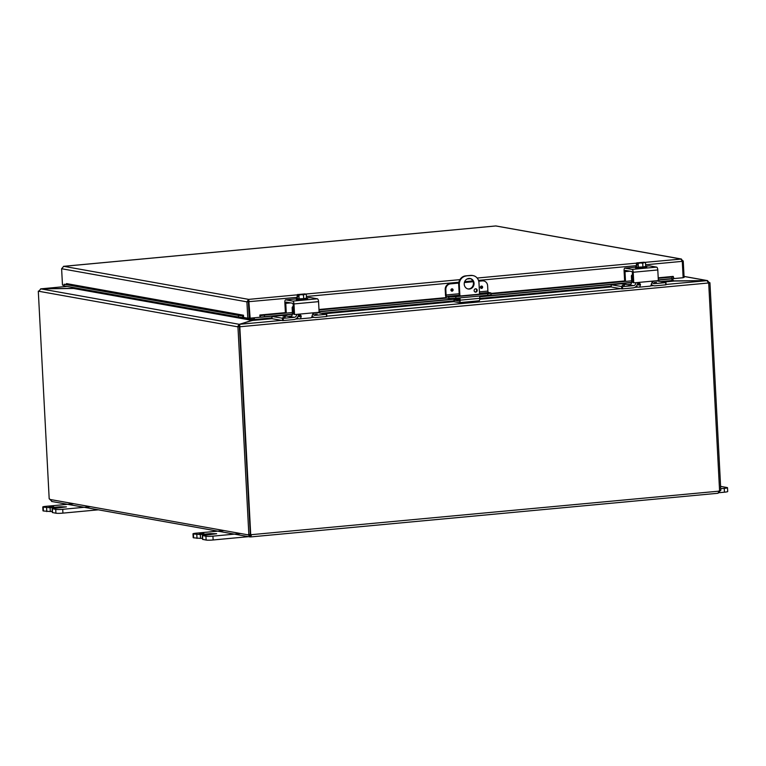 <?xml version="1.0" encoding="UTF-8"?>
<svg xmlns="http://www.w3.org/2000/svg" width="766" height="766" viewBox="0 0 766 766"><rect width="100%" height="100%" fill="white"/><g stroke="black" fill="none" stroke-linecap="round" stroke-linejoin="round"><path stroke-width="1.15" d="M203.861 533.509L199.208 533.452L203.861 533.509M240.323 533.586L212.938 536.143A5.352 0.527 177 0 1 205.93 536.229L202.329 535.53L202.53 539.36L206.131 540.059A5.352 0.527 -3 0 0 213.139 539.973L248.548 536.66M202.329 535.53L216.644 533.72L210.143 533.634L210.19 534.62M192.994 533.816L193.195 537.636A5.352 0.527 -3 0 0 193.616 537.818L200.51 538.383L200.309 534.553L193.415 533.988A5.352 0.527 177 0 1 192.994 533.816A5.352 0.527 177 0 1 196.249 533.155L223.634 530.599M200.309 534.553L210.143 533.634M202.473 538.192L200.51 538.383M53.658 506.671L49.005 506.613L53.658 506.671M90.12 506.738L62.726 509.304A5.352 0.527 177 0 1 55.727 509.39L52.126 508.691L52.327 512.521L55.928 513.21A5.352 0.527 -3 0 0 62.927 513.124L98.335 509.821M52.126 508.691L66.441 506.872L59.93 506.795L59.987 507.781M42.781 506.968L42.982 510.798A5.352 0.527 -3 0 0 43.413 510.979L50.297 511.544L50.096 507.714L43.212 507.149A5.352 0.527 177 0 1 42.781 506.968A5.352 0.527 177 0 1 46.037 506.316L73.431 503.76M50.096 507.714L59.93 506.795M52.27 511.353L50.297 511.544M460.002 297.859L460.127 300.167A2.671 1.025 84.7 0 1 459.332 302.647A2.671 1.025 84.7 0 1 459.217 302.637L454.161 301.737L454.075 300.167L459.045 301.048A1.341 0.517 -95.3 0 0 459.093 301.048A1.341 0.517 -95.3 0 0 459.495 299.812L459.389 297.917M459.437 302.618L478.884 300.799A2.671 1.025 -95.3 0 0 478.989 300.808A2.671 1.025 -95.3 0 0 479.784 298.328L479.669 296.03M459.294 295.992L458.69 284.531L459.313 284.646L459.906 295.963M479.573 294.173L478.97 282.807A8.024 7.363 -79.9 0 0 473.015 275.597L472.392 275.482A8.024 7.363 100.1 0 0 470.563 275.415L465.651 275.875A8.024 7.363 100.1 0 0 458.69 284.531M470.563 275.415L471.186 275.521A8.024 7.363 -79.9 0 1 473.015 275.597M471.186 275.521L465.651 275.875M459.313 284.646A8.024 7.363 -79.9 0 1 466.264 275.98M474.058 283.267A5.352 4.912 -79.9 0 1 468.198 288.993A5.352 4.912 -79.9 0 1 464.311 282.865A5.352 4.912 -79.9 0 1 474.058 283.267M474.125 290.601A1.666 1.532 -79.9 0 1 475.954 288.811A1.666 1.532 -79.9 0 1 477.17 290.726A1.666 1.532 -79.9 0 1 474.125 290.601M459.485 299.592L454.075 300.167M475.064 292.018A1.666 1.532 100.1 0 0 475.638 288.792M467.892 288.926A5.352 4.912 100.1 0 0 469.769 278.412M720.605 486.381L727.078 487.54A5.352 0.527 177 0 1 727.499 487.722A5.352 0.527 177 0 1 724.243 488.373L720.729 488.698M719.255 492.682L724.445 492.193A5.352 0.527 -3 0 0 727.7 491.542L727.499 487.722M253.546 320.255L253.508 317.861M74.982 287.805L252.129 319.556L252.052 318.005M253.814 317.833L253.872 320.131M660.618 281.582L671.973 280.528L671.887 278.862M254.379 319.815L254.427 317.775M674.099 280.959L672.941 280.241L672.864 278.767M74.991 287.901L73.536 288.466L40.914 288.868L239.251 324.315L237.556 326.785L38.702 291.252L40.914 288.868M252.435 320.523L252.129 319.556L252.435 320.437L239.251 324.315L239.499 325.837M271.959 317.9L254.513 319.527L239.557 324.305L281.515 320.389M671.973 280.528L674.339 281.045L706.961 280.643L708.569 282.98L239.94 326.756L239.557 324.305L239.318 326.651L239.94 326.756L239.318 326.651M74.685 288.294L40.579 288.916M41.038 288.868L67.102 286.398M239.011 326.651L237.556 326.785L239.011 326.651L239.327 325.885M708.081 282.826L709.536 282.692L707.085 280.605L673.754 280.883M684.048 276.411L707.66 280.634L684.048 276.488M709.536 282.692L708.569 282.893M237.958 326.862L248.845 534.524L250.3 534.381L239.413 326.728M708.694 282.97L719.571 490.575A1.494 1.379 -79.9 0 0 718.843 491.169L718.096 493.256L251.018 536.889M250.29 534.304L250.702 534.371A1.494 1.379 -79.9 0 1 251.478 534.831L250.721 536.918L250.865 534.725A1.494 1.379 100.1 0 0 250.29 534.323M250.702 534.371A1.494 1.379 -79.9 0 1 250.702 534.381L239.815 326.776M718.096 493.256L250.894 536.909L248.194 534.869L250.635 535.338L250.865 534.725L718.843 491.169M249.773 534.438A1.494 0.575 -95.3 0 0 249.649 534.735L250.3 535.348L250.386 536.918L249.802 536.88L51.619 501.471M49.474 498.819L49.187 498.848A1.494 0.575 84.7 0 1 49.33 498.781A1.494 0.575 84.7 0 1 49.876 499.432L52.069 501.481M49.187 498.848L38.3 291.185M49.876 499.432L248.194 534.869A1.494 0.575 84.7 0 1 248.567 534.381A1.494 0.575 84.7 0 1 248.845 534.524M719.571 490.546L720.816 490.422L709.938 282.769M720.299 490.47A1.494 0.575 -95.3 0 0 720.174 490.776L718.211 493.103M719.082 490.882L720.174 490.776M452.084 291.157A1.178 1.082 -79.9 0 1 450.954 289.797A1.178 1.082 -79.9 0 1 453.099 290.027A1.178 1.082 -79.9 0 1 452.084 291.157M481.297 288.38A1.178 1.082 100.1 0 0 481.565 288.389A1.178 1.082 -79.9 0 1 480.454 287.039A1.178 1.082 -79.9 0 1 482.599 287.269A1.178 1.082 -79.9 0 1 481.575 288.399A1.178 1.082 100.1 0 0 481.718 286.063M445.822 289.634A5.352 4.912 -79.9 0 1 450.465 283.86L449.843 283.746A5.352 4.912 100.1 0 0 445.209 289.519L445.822 289.634L446.099 294.967A1.341 0.517 -95.3 0 0 446.693 296.394L448.78 296.768L448.866 298.338L446.683 297.945A2.671 1.025 84.7 0 1 445.496 295.101L445.209 289.519M481.804 280.758L482.417 280.873A5.352 4.912 -79.9 0 1 483.633 280.921L483.02 280.816A5.352 4.912 100.1 0 0 481.804 280.758L478.702 281.055M473.129 281.572L464.416 282.386M458.757 282.913L449.843 283.746M483.633 280.921A5.352 4.912 -79.9 0 1 487.616 285.728L487.894 291.061L479.449 291.856M490.996 293.043A5.352 0.527 177 0 1 487.741 293.694L487.827 295.264A5.352 0.527 -3 0 0 491.073 294.613L490.996 293.043A5.352 0.527 177 0 0 490.575 292.861L488.488 292.488A1.341 0.517 84.7 0 1 487.894 291.061M487.741 293.694L455.78 296.681A5.352 0.527 177 0 1 448.78 296.768M487.827 295.264L455.866 298.252L455.78 296.681M479.535 293.541L481.967 293.732L479.937 294.134L461.505 295.858L456.862 295.8L459.255 295.36M448.866 298.338A5.352 0.527 -3 0 0 455.866 298.252M482.417 280.873L478.74 281.218M473.187 281.735L464.368 282.558M458.738 283.085L450.465 283.86M64.133 284.263L238.58 315.439L238.408 317.009L63.961 285.842L64.133 284.263L65.838 284.33A0.67 0.613 100.1 0 0 66.527 283.602L243.483 315.219L243.598 317.459L247.772 318.206L246.911 301.842L61.615 268.732L63.741 266.329L248.691 299.382L246.911 301.842L248.366 301.708L249.228 318.072L247.772 318.206M238.408 317.009L242.592 317.517L242.793 315.946L238.58 315.439M242.592 317.517L242.621 317.517A2.25 2.068 100.1 0 0 243.588 317.363M260.411 317.296L264.557 316.684L264.375 315.113L260.22 315.726L260.411 317.296L292.421 314.309L260.335 317.306A2.25 0.862 -95.3 0 0 260.392 317.296L259.865 315.017L285.479 312.633M264.375 315.113L286.695 313.035M319.001 310.01L447.191 298.041M491.044 293.943L625.927 281.342M658.233 278.317L671.792 277.053L671.983 278.623L673.735 278.68L673.544 277.11L671.792 277.053M673.458 277.11L673.199 276.526M264.557 316.684L292.449 314.079M319.077 311.59L459.418 298.481M479.698 296.586L631.682 282.386M658.31 279.896L671.983 278.623M242.621 317.517L242.793 315.946A0.67 0.613 100.1 0 0 243.483 315.228L243.483 315.219M683.128 277.531L684.105 277.445L683.243 261.072L680.888 259.004L682.286 261.359L683.138 277.723L673.726 278.604M673.19 276.402L658.205 277.809M249.304 301.239L248.778 300.952L248.672 301.699L249.534 318.072L250.147 318.177L248.691 299.382L297.227 294.843M250.147 318.177L259.98 317.258L259.865 315.017M64.009 285.373L62.477 285.096L61.615 268.732M644.895 262.355A6.904 6.339 100.1 0 1 644.905 262.365L681.434 259.032L495.928 225.951L63.444 266.377M495.803 225.96L680.888 259.004M248.691 299.382L248.366 301.708M682.247 261.168L683.243 261.072M248.672 301.699L297.227 297.332M292.401 312.528L286.867 313.045A0.642 0.594 -79.9 0 1 286.235 312.461L285.373 312.308A0.642 0.594 100.1 0 0 285.996 312.892M286.235 312.461L285.766 303.346L290.601 302.896M310.556 317.852A5.352 2.059 -95.3 0 0 310.776 317.861A5.352 2.059 -95.3 0 0 312.298 315.008L314.328 312.729L295.121 314.52A0.642 0.594 -79.9 0 1 294.498 313.936L293.637 313.782A0.642 0.594 100.1 0 0 294.259 314.366M300.253 316.023L298.06 316.224L300.262 315.994M297.984 316.425L299.544 316.703A2.671 1.025 -95.3 0 0 299.65 316.712A2.671 1.025 -95.3 0 0 300.301 315.87L299.688 314.309A2.135 1.963 -79.9 0 0 299.362 314.127M285.373 312.308L284.847 302.311A2.671 1.025 84.7 0 1 285.641 299.841A2.671 1.025 84.7 0 1 285.747 299.841L292.794 301.095A2.671 1.025 84.7 0 1 293.981 303.939L318.56 301.651L319.087 311.638A0.642 0.594 -79.9 0 1 318.522 312.337L314.328 312.729M293.981 303.939L294.498 313.936M297.639 318.512L297.572 317.191M299.812 314.146L301.23 316.042A5.352 2.059 84.7 0 1 299.697 318.895A5.352 2.059 84.7 0 1 299.477 318.886L297.648 318.56M293.637 313.782L293.158 304.667A1.341 0.517 -95.3 0 0 292.564 303.25L286.216 302.11A1.341 0.517 -95.3 0 0 286.158 302.11A1.341 0.517 -95.3 0 0 285.766 303.346M318.56 301.651A2.671 1.025 -95.3 0 0 317.373 298.807L310.335 297.543A2.671 1.025 -95.3 0 0 310.22 297.543A2.671 1.025 -95.3 0 0 310.115 297.562M305.902 299.563L301.928 299.937M298.405 296.662L297.783 296.72L297.677 294.632A6.904 6.339 -79.9 0 1 297.744 294.565L298.51 294.671M304.236 294.345L304.973 293.895A6.904 6.339 -79.9 0 1 305.05 293.943L305.06 294.058M301.861 294.594L303.843 294.403M459.897 279.647L305.682 294.058A6.904 6.339 100.1 0 0 305.663 294.048A5.668 2.183 84.7 0 1 305.787 294.125A5.668 2.183 84.7 0 1 306.285 294.594A5.668 3.418 91.3 0 0 304.868 294.355L298.376 294.68A6.904 6.339 100.1 0 0 298.3 294.747L298.414 296.835L297.783 296.72M304.973 293.895L297.744 294.565M297.677 294.632A5.668 2.183 -95.3 0 0 297.141 294.929A5.668 2.183 -95.3 0 0 297.103 294.958L297.294 298.51L299.104 298.836L298.912 295.283A5.668 2.183 -95.3 0 0 298.3 294.747M298.376 294.68L304.868 294.355A5.668 3.418 91.3 0 0 303.508 295.101L303.69 298.644L306.477 298.146L306.285 294.594M304.131 294.364L299.238 294.613M298.501 294.498L304.217 293.962M303.508 295.101A5.668 5.601 -130.3 0 0 298.912 295.283M303.69 298.644L299.104 298.836M306.457 297.783A5.563 0.546 177 0 1 307.434 298.031L307.492 299.094A5.563 0.546 177 0 1 304.112 299.774A5.563 0.546 177 0 1 296.385 299.678L296.327 298.616A5.563 0.546 177 0 1 297.285 298.261M307.434 298.031A5.563 0.546 177 0 1 304.054 298.711A5.563 0.546 177 0 1 296.327 298.616M283.008 317.086L285.268 316.923L283.008 317.086M314.96 314.098L317.22 313.936L314.96 314.098M282.395 318.35L282.51 320.561L283.343 320.552L283.228 318.34L271.882 316.463L282.166 315.458L294.316 317.306A2.671 2.451 100.1 0 0 296.634 314.424L296.634 314.376M293.646 313.888L292.459 313.677A2.671 2.451 -79.9 0 1 290.142 316.559M292.459 313.677L292.162 307.903L293.34 308.114M293.254 306.467A1.341 1.226 100.1 0 0 292.162 307.903M282.51 320.561L272.054 318.694L271.94 316.482M283.228 318.34L294.316 317.306M316.923 312.48L326.689 314.242L326.412 316.53L326.642 314.271M326.412 316.53L315.946 317.507A5.352 4.912 -79.9 0 1 312.116 316.004M298.462 314.204A5.352 4.912 -79.9 0 1 293.818 319.575L283.343 320.552M312.777 313.715A2.671 2.451 100.1 0 0 315.219 315.353L326.297 314.319M631.634 280.835L626.1 281.352A0.642 0.594 -79.9 0 1 625.477 280.768L624.606 280.615A0.642 0.594 100.1 0 0 625.228 281.199M625.477 280.768L624.999 271.652L629.834 271.202M649.788 286.158A5.352 2.059 -95.3 0 0 650.008 286.168A5.352 2.059 -95.3 0 0 651.531 283.305L653.561 281.026L634.353 282.826A0.642 0.594 -79.9 0 1 633.731 282.242L632.869 282.089A0.642 0.594 100.1 0 0 633.492 282.673M639.486 284.33L637.293 284.531L639.495 284.301M637.216 284.732L638.777 285.009A2.671 1.025 -95.3 0 0 638.882 285.019A2.671 1.025 -95.3 0 0 639.533 284.176L638.921 282.616A2.135 1.963 -79.9 0 0 638.605 282.434M624.606 280.615L624.079 270.618A2.671 1.025 84.7 0 1 624.874 268.138A2.671 1.025 84.7 0 1 624.989 268.148L632.027 269.402A2.671 1.025 84.7 0 1 633.214 272.246L657.793 269.958L658.32 279.944A0.642 0.594 -79.9 0 1 657.764 280.643L653.561 281.026M633.214 272.246L633.731 282.242M636.881 286.819L636.805 285.498M639.045 282.453L640.462 284.349A5.352 2.059 84.7 0 1 638.93 287.202A5.352 2.059 84.7 0 1 638.72 287.193L636.881 286.867M632.869 282.089L632.39 272.974A1.341 0.517 -95.3 0 0 631.797 271.557L625.449 270.417A1.341 0.517 -95.3 0 0 625.391 270.417A1.341 0.517 -95.3 0 0 624.999 271.652M657.793 269.958A2.671 1.025 -95.3 0 0 656.606 267.114L649.568 265.85A2.671 1.025 -95.3 0 0 649.453 265.85A2.671 1.025 -95.3 0 0 649.348 265.869M645.173 267.861L641.161 268.244M637.638 264.969L637.015 265.026L636.91 262.939A6.904 6.339 -79.9 0 1 636.977 262.872L637.743 262.977M643.469 262.652L644.206 262.202A6.904 6.339 -79.9 0 1 644.283 262.25L644.292 262.365M641.094 262.901L643.076 262.709M644.905 262.365A5.668 2.183 84.7 0 1 645.02 262.432A5.668 2.183 84.7 0 1 645.518 262.901A5.668 3.418 91.3 0 0 644.101 262.661L637.609 262.987A6.904 6.339 100.1 0 0 637.532 263.054L637.647 265.141L637.015 265.026M644.206 262.202L636.977 262.872M636.91 262.939A5.668 2.183 -95.3 0 0 636.374 263.236A5.668 2.183 -95.3 0 0 636.345 263.265L636.527 266.817L638.337 267.142L638.145 263.59A5.668 2.183 -95.3 0 0 637.532 263.054M637.609 262.987L644.101 262.661A5.668 3.418 91.3 0 0 642.741 263.408L642.923 266.951L645.709 266.453L645.518 262.901M643.363 262.671L638.471 262.92M637.733 262.805L643.45 262.269M642.741 263.408A5.668 5.601 -130.3 0 0 638.145 263.59M642.923 266.951L638.337 267.142M645.69 266.089A5.563 0.546 177 0 1 646.676 266.338L646.724 267.401A5.563 0.546 177 0 1 643.344 268.081A5.563 0.546 177 0 1 635.617 267.985L635.56 266.922A5.563 0.546 177 0 1 636.517 266.568M646.676 266.338A5.563 0.546 177 0 1 643.287 267.018A5.563 0.546 177 0 1 635.56 266.922M622.241 285.392L624.501 285.23L622.241 285.392M654.202 282.405L656.452 282.242L654.202 282.405M621.628 286.656L621.743 288.868L622.586 288.859L622.461 286.647L611.115 284.77L621.398 283.765L633.549 285.613A2.671 2.451 100.1 0 0 635.866 282.731L635.866 282.683M632.879 282.194L631.691 281.984A2.671 2.451 -79.9 0 1 629.374 284.866M631.691 281.984L631.395 276.21L632.572 276.421M632.486 274.774A1.341 1.226 100.1 0 0 631.395 276.21M621.743 288.868L611.287 287.001L611.172 284.789M622.461 286.647L633.549 285.613M656.156 280.787L665.922 282.549L665.654 284.837L665.874 282.577M665.654 284.837L655.179 285.814A5.352 4.912 -79.9 0 1 651.349 284.31M637.695 282.51A5.352 4.912 -79.9 0 1 633.051 287.882L622.586 288.859M652.01 282.022A2.671 2.451 100.1 0 0 654.451 283.659L665.53 282.625M202.741 539.446L202.55 535.625M196.805 534.601L197.006 538.421M193.616 537.818L193.415 533.988M205.93 536.229L206.131 540.059M213.139 539.973L212.938 536.143M52.538 512.607L52.337 508.787M46.602 507.753L46.803 511.583M43.413 510.979L43.212 507.149M55.727 509.39L55.928 513.21M62.927 513.124L62.726 509.304M479.784 298.328L460.127 300.167M724.243 488.373L724.445 492.193M252.129 319.556L253.584 319.422M288.207 316.377L291.358 316.09M298.309 315.439L300.32 315.247M321.385 313.284L454.066 300.885M479.794 298.481L611.191 286.206M627.44 284.684L630.59 284.387M637.542 283.746L639.553 283.554M672.941 280.241L671.964 280.337M252.435 320.437L73.536 288.466M254.513 319.527L253.9 319.412M674.339 281.045L663.337 282.07M611.278 286.934L479.775 299.219M454.104 301.622L324.095 313.763M271.882 316.463L271.997 318.675L252.742 320.427M295.523 319.077L298.836 318.771M311.312 317.603L314.089 317.344M326.795 316.157L620.757 288.696M634.755 287.384L638.068 287.078M650.545 285.91L653.436 285.641M666.027 284.464L706.961 280.643M451.844 290.63A0.68 0.632 -79.9 0 1 451.251 289.653A0.68 0.632 -79.9 0 1 452.333 289.558A0.68 0.632 -79.9 0 1 451.844 290.63M451.806 291.137A1.178 1.082 100.1 0 0 453.079 290.027A1.178 1.082 100.1 0 0 452.218 288.82M481.345 287.872A0.68 0.632 -79.9 0 1 480.742 286.896A0.68 0.632 -79.9 0 1 481.833 286.8A0.68 0.632 -79.9 0 1 481.345 287.872M446.693 296.394L459.255 295.216M479.526 293.321L488.488 292.488M459.179 293.751L446.099 294.967M458.901 295.389L458.93 295.992M242.793 315.946L65.838 284.33M319.068 311.819L459.437 298.702L319.068 311.819M479.707 296.806L631.653 282.616L479.707 296.815M673.659 278.69L658.3 280.126L673.716 278.68M318.972 309.502L446.224 297.61M491.016 293.426L624.711 280.93M682.286 261.359L645.623 264.787M636.469 265.639L478.491 280.394M472.852 280.93L464.646 281.697M458.882 282.233L306.39 296.48M467.011 278.987L470.487 278.661M477.151 278.039L636.46 263.15M300.301 315.87L301.23 316.042M317.373 298.807L292.794 301.095M285.747 299.841L296.346 298.855L285.641 299.841M307.022 297.85L310.335 297.543M285.249 316.942L282.932 317.067M317.201 313.955L314.893 314.079M315.219 315.353L314.031 315.142M639.533 284.176L640.462 284.349M656.606 267.114L632.027 269.402M624.989 268.148L635.579 267.162L624.874 268.138M646.255 266.156L649.568 265.85M624.482 285.249L622.174 285.373M656.433 282.261L654.126 282.386M654.451 283.659L653.264 283.449M478.989 300.808L459.332 302.647M454.104 301.718L454.027 300.138M40.885 288.839L67.054 286.388M495.87 225.941L63.616 266.329M286.714 313.035L285.852 312.882M294.977 314.51L294.106 314.357M297.591 318.532L297.524 317.258M310.776 317.861L299.697 318.895M310.22 297.543L306.965 297.84M297.706 294.441A6.951 6.951 0 0 0 297.141 294.929M326.689 314.242L326.804 316.454M314.721 317.459L311.791 316.933M625.946 281.342L625.085 281.189M634.21 282.817L633.348 282.664M636.824 286.838L636.766 285.565M650.008 286.168L638.93 287.202M649.453 265.85L646.207 266.147M636.939 262.748A6.951 6.951 0 0 0 636.374 263.236M665.922 282.549L666.037 284.76M653.963 285.766L651.023 285.239M611.115 284.77L611.23 286.982"/></g></svg>
